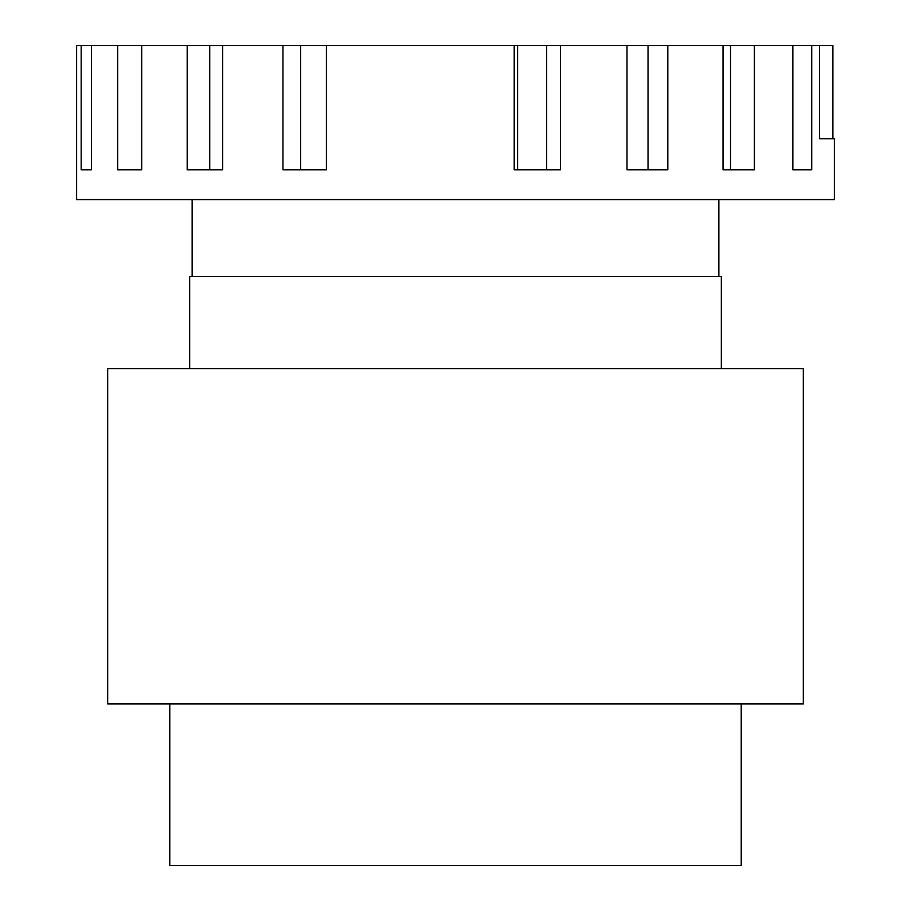 <?xml version="1.0" encoding="UTF-8"?>
<svg xmlns="http://www.w3.org/2000/svg" width="911" height="911" viewBox="0 0 911 911"><rect width="100%" height="100%" fill="white"/><g stroke="black" fill="none" stroke-linecap="round" stroke-linejoin="round"><path stroke-width="1.37" d="M81.181 45.55L91.43 45.55L91.43 169.776L81.181 169.776L81.181 45.55L76.604 45.55L76.604 199.589L834.396 199.589L834.396 138.723L819.57 138.723L819.57 45.55L832.905 45.55L832.905 138.723M811.724 45.55L811.724 169.776L792.843 169.776L792.843 45.55L819.57 45.55M730.542 45.55L730.542 169.776L723.015 169.776L723.015 45.55L792.843 45.55M754.399 45.55L754.399 169.776L723.015 169.776M667.82 45.55L667.82 169.776L627.007 169.776L627.007 45.55L723.015 45.55M560.459 45.55L560.459 169.776L514.214 169.776L514.214 45.55L627.007 45.55M91.43 45.55L514.214 45.55M326.423 45.55L326.423 169.776L282.979 169.776L282.979 45.55M222.66 45.55L222.66 169.776L187.188 169.776L187.188 45.55M141.683 45.55L141.683 169.776L117.644 169.776L117.644 45.55M81.181 169.776L91.43 169.776M209.724 169.776L209.724 45.55M300.641 169.776L300.641 45.55M648.028 169.776L648.028 45.55M546.668 169.776L546.668 45.55M517.562 169.776L517.562 45.55M455.5 703.952L107.669 703.952L107.669 368.545L803.331 368.545L803.331 703.952L455.5 703.952M189.659 368.545L189.659 276.614L721.341 276.614L721.341 368.545M741.224 703.952L741.224 865.45L169.776 865.45L169.776 703.952M192.141 276.614L192.141 199.589M718.859 276.614L718.859 199.589"/></g></svg>
